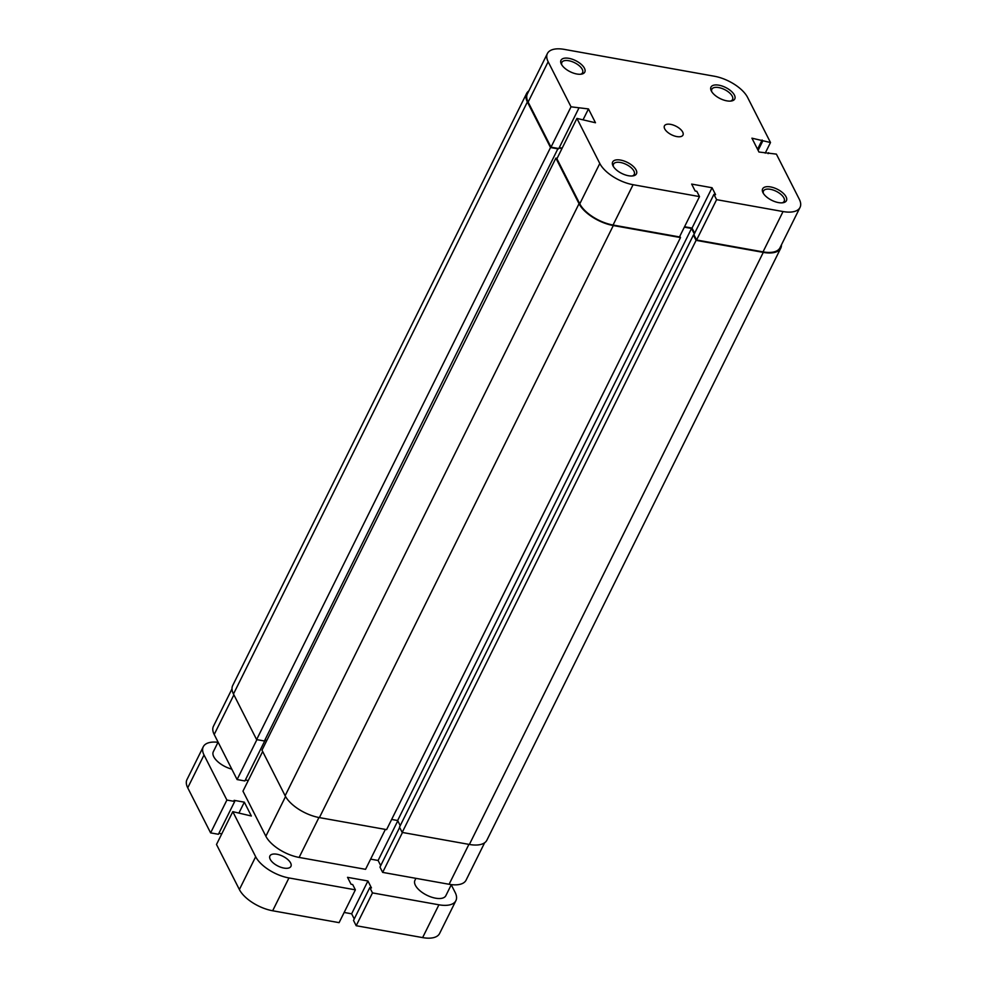 <?xml version="1.0" encoding="UTF-8"?>
<svg xmlns="http://www.w3.org/2000/svg" width="987" height="987" viewBox="0 0 987 987"><rect width="100%" height="100%" fill="white"/><g stroke="black" fill="none" stroke-linecap="round" stroke-linejoin="round"><path stroke-width="1.48" d="M484.629 842.762L466.074 880.157A28.463 13.263 -153.6 0 1 449.097 884.278L382.66 872.385L402.474 832.473M262.665 751.489L242.975 791.155L265.861 836.223L285.551 796.534M399.661 827.439L379.97 867.092L382.66 872.385M370.618 859.134L378.107 860.479L380.711 865.599M385.374 829.413L365.56 869.325L299.123 857.432A28.463 13.263 -153.6 0 1 265.861 836.223M245.344 780.014L248.243 780.532M233.894 694.823L214.204 734.488L237.09 779.557L244.887 780.951L264.911 740.608M214.204 734.488A28.463 13.263 -153.6 0 1 213.451 726.259L232.007 688.864M237.09 779.557L256.904 739.645M397.798 820.814L378.107 860.479M576.877 74.013A13.287 6.193 -153.6 0 1 561.332 64.081A13.287 6.193 -153.6 0 1 568.919 58.344A13.287 6.193 -153.6 0 1 583.243 66.413A13.287 6.193 -153.6 0 1 581.565 74.124A13.287 6.193 -153.6 0 1 576.877 74.013M580.578 74.247A11.56 5.391 26.4 0 0 582.577 72.693A11.56 5.391 26.4 0 0 579.332 65.821A11.56 5.391 26.4 0 0 568.759 60.725A11.56 5.391 26.4 0 0 561.862 62.403A11.56 5.391 26.4 0 0 561.825 64.945M726.851 100.859A13.287 6.193 -153.6 0 1 711.306 90.927A13.287 6.193 -153.6 0 1 718.894 85.19A13.287 6.193 -153.6 0 1 733.218 93.259A13.287 6.193 -153.6 0 1 731.54 100.97A13.287 6.193 -153.6 0 1 726.851 100.859M730.553 101.093A11.56 5.391 26.4 0 0 732.539 99.527A11.56 5.391 26.4 0 0 729.307 92.667A11.56 5.391 26.4 0 0 718.733 87.572A11.56 5.391 26.4 0 0 711.837 89.249A11.56 5.391 26.4 0 0 711.8 91.791M628.522 175.748A13.287 6.193 -153.6 0 1 612.989 165.816A13.287 6.193 -153.6 0 1 620.576 160.079A13.287 6.193 -153.6 0 1 634.9 168.148A13.287 6.193 -153.6 0 1 633.21 175.859A13.287 6.193 -153.6 0 1 628.522 175.748M632.235 175.982A11.56 5.391 26.4 0 0 634.222 174.428A11.56 5.391 26.4 0 0 630.989 167.556A11.56 5.391 26.4 0 0 620.416 162.473A11.56 5.391 26.4 0 0 613.519 164.138A11.56 5.391 26.4 0 0 613.482 166.68M778.496 202.594A13.287 6.193 -153.6 0 1 762.963 192.662A13.287 6.193 -153.6 0 1 770.551 186.925A13.287 6.193 -153.6 0 1 784.875 194.994A13.287 6.193 -153.6 0 1 783.184 202.705A13.287 6.193 -153.6 0 1 778.496 202.594M782.21 202.828A11.56 5.391 26.4 0 0 784.196 201.262A11.56 5.391 26.4 0 0 780.951 194.402A11.56 5.391 26.4 0 0 770.378 189.307A11.56 5.391 26.4 0 0 763.494 190.984A11.56 5.391 26.4 0 0 763.457 193.526M670.605 124.362A10.351 4.824 26.4 0 0 664.436 125.867A10.351 4.824 26.4 0 0 667.335 132.024A10.351 4.824 26.4 0 0 676.811 136.576A10.351 4.824 26.4 0 0 682.979 135.071A10.351 4.824 26.4 0 0 680.08 128.927A10.351 4.824 26.4 0 0 670.605 124.362M548.155 61.749L571.029 106.818L551.005 147.162L528.131 102.093A28.463 13.263 -153.6 0 1 527.379 93.864L547.403 53.52A28.463 13.263 26.4 0 0 548.155 61.749L528.131 102.093M576.926 118.415L599.8 163.484A28.463 13.263 26.4 0 0 633.074 184.705L699.512 196.598L679.488 236.929L613.05 225.036A28.463 13.263 -153.6 0 1 579.776 203.828L556.902 158.759L576.926 118.415L595.482 122.758L588.462 108.928L571.029 106.818M547.403 53.52A28.463 13.263 26.4 0 1 564.379 49.399L714.341 76.233A28.463 13.263 26.4 0 1 747.615 97.454L770.502 142.523L751.934 138.18L758.954 152.023L776.387 154.12L799.273 199.189A28.463 13.263 26.4 0 1 800.025 207.418L780.001 247.749A28.463 13.263 -153.6 0 1 763.025 251.882L696.588 239.989L693.898 234.696L713.922 194.365L715.575 194.661L712.059 187.74L691.665 184.088L695.169 191.009L696.822 191.305L699.512 196.598M694.638 233.203L692.035 228.083L684.546 226.739M562.171 148.136L559.271 147.618M578.826 108.212L558.815 148.556L551.005 147.162M696.588 239.989L716.611 199.658L713.922 194.365M716.611 199.658L783.049 211.551A28.463 13.263 26.4 0 0 800.025 207.418M770.502 142.523L765.221 153.145M768.12 153.664L768.589 152.726M757.547 149.247L762.137 140.006M758.115 150.357L762.704 141.129M692.035 228.083L712.059 187.74M583.194 119.538L588.462 108.928M451.343 884.611L445.853 895.678A17.248 8.044 -153.6 0 1 435.563 898.182A17.248 8.044 -153.6 0 1 419.783 890.582A17.248 8.044 -153.6 0 1 414.935 880.33L415.922 878.344M231.785 769.12A17.248 8.044 -153.6 0 1 213.315 751.749L218.09 742.138M276.903 854.236A11.733 5.466 -153.6 0 1 287.636 859.406A11.733 5.466 -153.6 0 1 290.931 866.376A11.733 5.466 -153.6 0 1 283.935 868.079A11.733 5.466 -153.6 0 1 273.202 862.909A11.733 5.466 -153.6 0 1 269.907 855.939A11.733 5.466 -153.6 0 1 276.903 854.236M451.256 884.784L455.143 892.433A28.463 13.263 -153.6 0 1 455.895 900.662A28.463 13.263 -153.6 0 1 438.919 904.795L372.481 892.902L369.792 887.609L371.445 887.905L367.929 880.984L351.643 913.802L354.247 918.934M455.895 900.662L439.597 933.48A28.463 13.263 -153.6 0 1 422.621 937.601L438.919 904.795M422.621 937.601L356.184 925.72L372.481 892.902M356.184 925.72L353.506 920.427L369.792 887.609M272.659 910.767L288.944 877.949A28.463 13.263 -153.6 0 1 255.67 856.728L232.796 811.659L216.498 844.477L239.385 889.546A28.463 13.263 -153.6 0 0 272.659 910.767L339.096 922.648L355.382 889.842L352.692 884.549L351.051 884.253L347.535 877.332L367.929 880.984M344.155 912.457L351.643 913.802M288.944 877.949L355.382 889.842M232.796 811.659L251.352 816.002L244.332 802.16L239.064 812.782M187.727 787.811L204.025 754.993A28.463 13.263 -153.6 0 1 203.273 746.764L186.975 779.582A28.463 13.263 -153.6 0 0 187.727 787.811L210.613 832.88L218.411 834.274L234.709 801.456L234.129 800.346L244.332 802.16M218.88 833.336L221.779 833.855M210.613 832.88L226.899 800.062L234.709 801.456M204.025 754.993L226.899 800.062M203.273 746.764A28.463 13.263 -153.6 0 1 218.004 742.298M528.835 90.915A29.326 13.67 26.4 0 0 526.602 93.481L232.698 685.533A29.326 13.67 26.4 0 0 233.475 694.009L256.62 739.596L264.417 740.99L558.062 148.42M526.602 93.481A29.326 13.67 26.4 0 0 527.379 101.957L550.524 147.532L256.62 739.596M550.524 147.532L558.321 148.926M264.874 740.053L266.835 740.398M559.061 148.038L561.961 148.556M557.112 158.327L555.891 158.105L261.987 750.169L285.132 795.744A29.326 13.67 26.4 0 0 319.406 817.606L386.596 829.635L680.499 237.571L613.309 225.542L319.406 817.606M555.891 158.105L579.036 203.692A29.326 13.67 26.4 0 0 613.309 225.542M680.499 237.571L679.821 236.251M694.305 233.882L691.542 228.453L397.638 820.518L391.654 819.444M691.542 228.453L684.336 227.158M400.241 825.638L397.638 820.518M693.405 235.079L399.501 827.131L402.19 832.423L696.094 240.359L693.405 235.079L694.157 235.214M696.094 240.359L763.284 252.388L469.38 844.453L402.19 832.423M469.38 844.453A29.326 13.67 26.4 0 0 486.875 840.196L780.766 248.144A29.326 13.67 26.4 0 0 781.457 244.813M763.284 252.388A29.326 13.67 26.4 0 0 780.766 248.144M449.097 884.278L468.911 844.366M318.937 817.52L299.123 857.432M633.074 184.705L613.05 225.036M763.025 251.882L783.049 211.551M579.776 203.828L599.8 163.484M239.385 889.546L255.67 856.728M527.379 101.957L233.475 694.009M579.036 203.692L285.132 795.744"/></g></svg>
